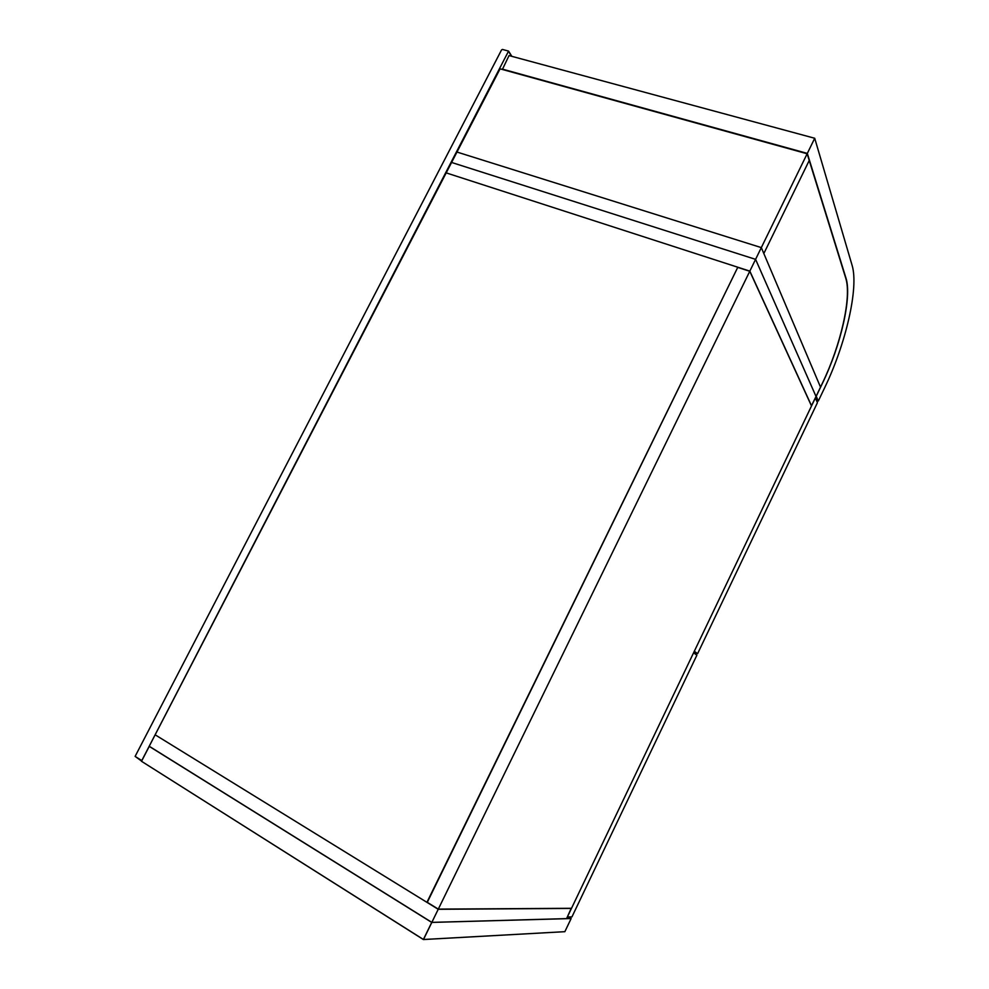 <?xml version="1.0" encoding="UTF-8"?>
<svg xmlns="http://www.w3.org/2000/svg" width="989" height="989" viewBox="0 0 989 989"><rect width="100%" height="100%" fill="white"/><g stroke="black" fill="none" stroke-linecap="round" stroke-linejoin="round"><path stroke-width="1.48" d="M749.773 271.27L811.499 405.972L571.518 908.298L438.3 909.126L427.013 902.166L737.732 267.376L749.773 271.27L438.3 909.126M811.425 405.811L816.036 396.49L755.584 259.353L451.59 162.456L446.187 172.877L737.806 267.228L427.273 902.339M811.561 405.861L749.835 271.122L446.187 172.877L155.149 734.802L426.927 902.339M807.148 153.765L761.32 247.609L456.98 152.046L500.075 68.834L807.148 153.765L845.756 278.206C851.912 297.021 840.588 345.631 822.465 383.04L820.511 387.132L761.32 247.609L755.584 259.353L451.59 162.456L456.98 152.046L761.32 247.609L763.829 253.53L809.225 160.478L763.829 253.53L820.511 387.132L816.036 396.49L755.584 259.353L749.835 271.122M149.215 746.25L431.834 922.378L438.214 909.287L155.149 734.802L149.215 746.25M571.234 908.298L566.586 918.608L431.834 922.378L423.502 939.501L564.867 931.675L571.135 918.546L431.723 922.416L149.228 746.361L141.501 761.283L423.391 939.463L431.773 922.341M571.457 908.421L438.214 909.287M502.363 69.477L509.038 55.582L814.713 138.262L852.085 265.287C859.021 287.848 845.669 344.333 824.678 387.713L818.311 401.039L816.234 396.305L822.65 382.867C840.774 345.47 852.098 296.861 845.954 278.045L807.321 153.406L814.713 138.262M816.407 400.36L818.311 401.039M502.078 69.032L807.321 153.406M697.604 653.68L817.433 402.671L815.344 397.949L694.315 651.256L697.604 653.68L693.969 651.986M696.886 655.188L693.586 652.789L567.352 917.013L571.939 916.902L696.886 655.188M141.563 761.073L135.122 756.387L501.547 49.92L502.486 49.45L508.569 51.094L511.845 56.336M135.122 756.387L141.786 760.59L508.569 51.094M511.585 56.274L508.853 51.885M423.379 939.538L141.501 761.283L423.379 939.538L564.867 931.675L423.477 939.538M141.501 761.283L149.29 746.299M566.61 918.571L571.11 918.447L568.626 916.976L571.11 918.447M149.203 746.336L141.501 761.345M564.867 931.675L571.135 918.534"/></g></svg>
